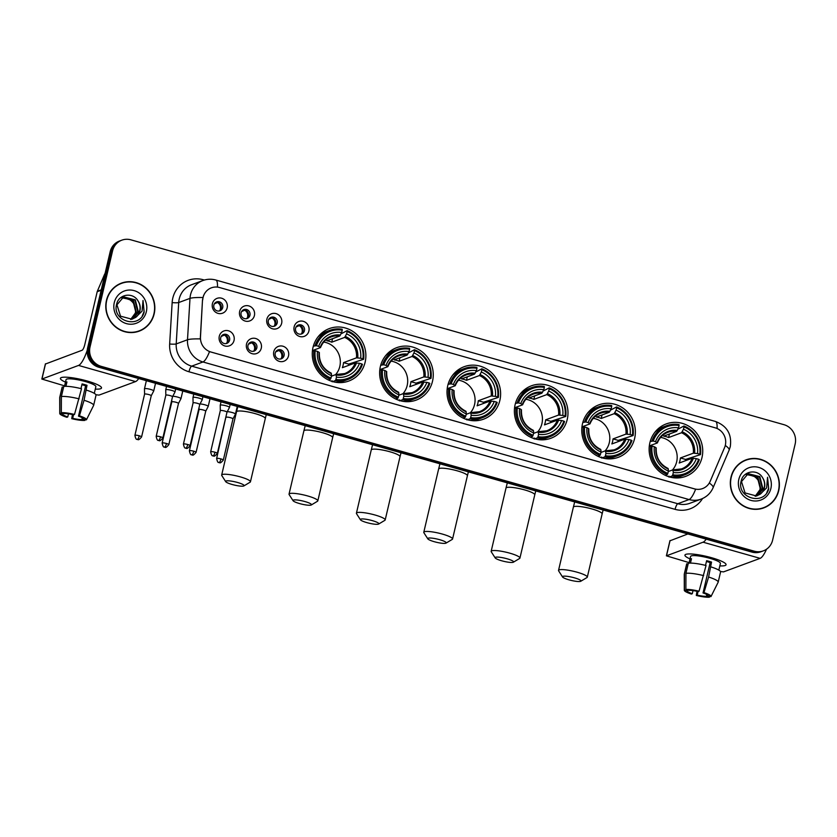 <?xml version="1.0" encoding="UTF-8"?>
<svg xmlns="http://www.w3.org/2000/svg" width="837" height="837" viewBox="0 0 837 837"><rect width="100%" height="100%" fill="white"/><g stroke="black" fill="none" stroke-linecap="round" stroke-linejoin="round"><path stroke-width="1.26" d="M582.5 423.71A27.977 26.648 69.7 0 0 590.912 451.436A27.977 26.648 69.7 0 0 618.271 457.326A27.977 26.648 69.7 0 0 634.624 438.462A27.977 26.648 69.7 0 0 626.212 410.737A27.977 26.648 69.7 0 0 598.853 404.857A27.977 26.648 69.7 0 0 582.5 423.71M380.375 366.501A27.977 26.648 69.7 0 0 388.797 394.237A27.977 26.648 69.7 0 0 416.156 400.117A27.977 26.648 69.7 0 0 432.509 381.264A27.977 26.648 69.7 0 0 424.097 353.528A27.977 26.648 69.7 0 0 396.738 347.648A27.977 26.648 69.7 0 0 380.375 366.501M447.753 385.575A27.977 26.648 69.7 0 0 456.165 413.3A27.977 26.648 69.7 0 0 483.524 419.191A27.977 26.648 69.7 0 0 499.877 400.327A27.977 26.648 69.7 0 0 491.465 372.601A27.977 26.648 69.7 0 0 464.106 366.721A27.977 26.648 69.7 0 0 447.753 385.575M515.121 404.648A27.977 26.648 69.7 0 0 523.533 432.373A27.977 26.648 69.7 0 0 550.892 438.253A27.977 26.648 69.7 0 0 567.245 419.4A27.977 26.648 69.7 0 0 558.834 391.674A27.977 26.648 69.7 0 0 531.474 385.784A27.977 26.648 69.7 0 0 515.121 404.648M649.868 442.783A27.977 26.648 69.7 0 0 658.28 470.509A27.977 26.648 69.7 0 0 685.639 476.389A27.977 26.648 69.7 0 0 701.992 457.536A27.977 26.648 69.7 0 0 693.58 429.81A27.977 26.648 69.7 0 0 666.221 423.92A27.977 26.648 69.7 0 0 649.868 442.783M313.007 347.439A27.977 26.648 69.7 0 0 321.418 375.164A27.977 26.648 69.7 0 0 348.778 381.044A27.977 26.648 69.7 0 0 365.131 362.191A27.977 26.648 69.7 0 0 356.719 334.465A27.977 26.648 69.7 0 0 329.359 328.575A27.977 26.648 69.7 0 0 313.007 347.439M261.28 348.182A7.92 7.543 -110.3 0 1 252.125 353.685A7.92 7.543 -110.3 0 1 246.528 343.997A7.92 7.543 -110.3 0 1 255.693 338.504A7.92 7.543 -110.3 0 1 261.28 348.182M247.972 345.399A4.75 4.53 69.7 0 0 254.05 351.101A4.75 4.53 69.7 0 0 255.4 343.191A4.75 4.53 69.7 0 0 247.972 345.399M288.524 355.892A7.92 7.543 -110.3 0 1 279.37 361.396A7.92 7.543 -110.3 0 1 273.772 351.718A7.92 7.543 -110.3 0 1 282.927 346.215A7.92 7.543 -110.3 0 1 288.524 355.892M275.216 353.109A4.75 4.53 69.7 0 0 281.295 358.811A4.75 4.53 69.7 0 0 282.644 350.902A4.75 4.53 69.7 0 0 275.216 353.109M234.036 340.471A7.92 7.543 -110.3 0 1 224.881 345.974A7.92 7.543 -110.3 0 1 219.284 336.286A7.92 7.543 -110.3 0 1 228.449 330.782A7.92 7.543 -110.3 0 1 234.036 340.471M220.738 337.688A4.75 4.53 69.7 0 0 226.806 343.39A4.75 4.53 69.7 0 0 228.156 335.48A4.75 4.53 69.7 0 0 220.738 337.688M254.406 315.58A7.92 7.543 -110.3 0 1 245.251 321.084A7.92 7.543 -110.3 0 1 239.654 311.406A7.92 7.543 -110.3 0 1 248.809 305.903A7.92 7.543 -110.3 0 1 254.406 315.58M241.098 312.797A4.75 4.53 69.7 0 0 247.166 318.499A4.75 4.53 69.7 0 0 248.516 310.59A4.75 4.53 69.7 0 0 241.098 312.797M281.65 323.291A7.92 7.543 -110.3 0 1 272.496 328.795A7.92 7.543 -110.3 0 1 266.898 319.117A7.92 7.543 -110.3 0 1 276.053 313.613A7.92 7.543 -110.3 0 1 281.65 323.291M268.342 320.508A4.75 4.53 69.7 0 0 274.41 326.21A4.75 4.53 69.7 0 0 275.76 318.301A4.75 4.53 69.7 0 0 268.342 320.508M308.895 331.002A7.92 7.543 -110.3 0 1 299.73 336.505A7.92 7.543 -110.3 0 1 294.143 326.828A7.92 7.543 -110.3 0 1 303.297 321.324A7.92 7.543 -110.3 0 1 308.895 331.002M295.587 328.219A4.75 4.53 69.7 0 0 301.655 333.921A4.75 4.53 69.7 0 0 303.004 326.012A4.75 4.53 69.7 0 0 295.587 328.219M227.162 307.87A7.92 7.543 -110.3 0 1 218.007 313.373A7.92 7.543 -110.3 0 1 212.41 303.695A7.92 7.543 -110.3 0 1 221.564 298.192A7.92 7.543 -110.3 0 1 227.162 307.87M213.853 305.087A4.75 4.53 69.7 0 0 219.932 310.789A4.75 4.53 69.7 0 0 221.271 302.879A4.75 4.53 69.7 0 0 213.853 305.087M250.022 342.542A4.75 4.53 -110.3 0 1 253.276 351.31M277.267 350.253A4.75 4.53 -110.3 0 1 280.521 359.021M222.788 334.831A4.75 4.53 -110.3 0 1 226.032 343.599M243.148 309.941A4.75 4.53 -110.3 0 1 246.392 318.709M270.393 317.652A4.75 4.53 -110.3 0 1 273.636 326.42M297.637 325.363A4.75 4.53 -110.3 0 1 300.881 334.13M215.904 302.23A4.75 4.53 -110.3 0 1 219.148 310.998M202.721 299.866A14.25 13.58 -110.3 0 1 203.077 297.428A14.25 13.58 -110.3 0 1 211.405 287.823A14.25 13.58 -110.3 0 1 219.556 287.53L715.258 427.833A14.25 13.58 -110.3 0 1 724.57 447.565L710.194 481.275A14.25 13.58 -110.3 0 1 702.62 488.567A14.25 13.58 -110.3 0 1 694.469 488.86L210.903 352A14.25 13.58 -110.3 0 1 200.482 337.008L202.502 299.939L203.569 295.492M106.466 300.378A25.602 24.388 69.7 0 0 114.167 325.75A25.602 24.388 69.7 0 0 139.204 331.138A25.602 24.388 69.7 0 0 154.165 313.885A25.602 24.388 69.7 0 0 146.465 288.503A25.602 24.388 69.7 0 0 121.428 283.126A25.602 24.388 69.7 0 0 106.466 300.378M138.597 331.347A25.602 24.388 69.7 0 0 142.834 329.119M731.004 477.153A25.602 24.388 69.7 0 0 738.705 502.524A25.602 24.388 69.7 0 0 763.742 507.902A25.602 24.388 69.7 0 0 778.713 490.649A25.602 24.388 69.7 0 0 771.013 465.278A25.602 24.388 69.7 0 0 745.976 459.89A25.602 24.388 69.7 0 0 731.004 477.153M763.135 508.122A25.602 24.388 69.7 0 0 767.383 505.883M121.836 240.167L119.429 241.056A15.83 15.087 69.7 0 0 110.17 251.738L87.623 347.889A15.83 15.087 69.7 0 0 98.808 367.244L751.877 552.085L753.08 551.635A15.83 15.087 69.7 0 0 762.141 551.311A15.83 15.087 69.7 0 1 753.08 551.635L100.011 366.794L753.08 551.635L754.283 551.196A15.83 15.087 69.7 0 0 763.344 550.861A15.83 15.087 69.7 0 0 772.593 540.189L795.15 444.039A15.83 15.087 69.7 0 0 783.955 424.683L130.896 239.832A15.83 15.087 69.7 0 0 121.836 240.167A15.83 15.087 69.7 0 0 112.576 250.838L90.03 346.989A15.83 15.087 69.7 0 0 101.214 366.355L754.283 551.196M87.623 347.889L88.827 347.439A15.83 15.087 69.7 0 0 100.011 366.794A15.83 15.087 69.7 0 1 88.827 347.439L111.373 251.288L88.827 347.439L90.03 346.989M120.633 240.617A15.83 15.087 69.7 0 0 111.373 251.288A15.83 15.087 69.7 0 1 120.633 240.617M709.295 483.022A18.477 3.955 23.1 0 1 713.114 487.689C710.697 493.129 706.7 496.937 701.134 499.114A21.113 20.109 -110.3 0 1 689.06 499.553A18.477 4.614 105.8 0 0 695.62 489.216L209.512 351.624A18.477 4.614 -74.2 0 1 202.952 361.971A21.113 20.109 -110.3 0 1 187.498 339.759A18.477 2.354 3.4 0 1 200.284 338.912L202.502 299.939M750.046 459.063A25.602 24.388 69.7 0 0 745.38 460.12M125.508 282.289A25.602 24.388 69.7 0 0 120.831 283.356M751.877 552.085A15.83 15.087 69.7 0 0 760.938 551.75L763.344 550.861M121.522 283.366A25.33 24.137 69.7 0 0 106.707 300.452A25.33 24.137 69.7 0 0 114.334 325.562A25.33 24.137 69.7 0 0 139.109 330.887A25.33 24.137 69.7 0 0 153.924 313.812A25.33 24.137 69.7 0 0 146.297 288.702A25.33 24.137 69.7 0 0 121.522 283.366L120.319 283.816A25.33 24.137 69.7 0 0 116.594 285.595M122.694 297.281L133.407 300.577L136.316 312.17L130.896 319.441M122.474 297.397L132.926 300.745L135.845 312.347L130.645 319.483M135.604 317.443A11.927 11.362 69.7 0 0 139.925 310.83A11.927 11.362 69.7 0 0 138.115 301.111C133.177 291.768 118.77 294.049 116.699 303.977C111.53 321.199 139.434 329.464 144.11 312.253L143.022 300.493L142.091 311.113L135.604 317.443L131.943 319.2L120.507 316.177L116.96 304.814L123.635 296.884L135.312 299.866L138.231 311.458L131.901 319.211M123.395 296.978L134.841 300.044L137.749 311.636L131.65 319.274M138.115 301.111C139.988 304.229 140.501 307.503 139.664 310.935L132.633 318.991M114.282 302.596A17.211 16.395 69.7 0 0 126.45 323.626A17.211 16.395 69.7 0 0 146.349 311.667A17.211 16.395 69.7 0 0 134.182 290.638A17.211 16.395 69.7 0 0 114.282 302.596M121.794 297.784L128.929 299.207A11.927 11.362 69.7 0 0 121.7 297.836M128.929 299.207C134.077 302.324 136.232 306.938 135.385 313.059M133.92 332.415A25.33 24.137 69.7 0 0 137.906 331.337L139.109 330.887M143.022 300.493L144.121 311.49L142.28 315.863M65.474 382.122A21.113 3.662 13.2 0 1 61.635 377.487A21.113 3.662 13.2 0 1 86.975 380.94A21.113 3.662 13.2 0 1 100.785 386.663A21.113 3.662 13.2 0 1 95.282 389.111A21.113 3.662 13.2 0 0 101.507 387.981A21.113 3.662 13.2 0 0 86.975 380.94A21.113 3.662 13.2 0 0 60.4 378.345A21.113 3.662 13.2 0 0 65.474 382.122M87.257 350.201A21.113 5.273 105.8 0 1 78.532 365.434L41.85 379.056L64.606 385.867M138.712 378.533A21.113 5.273 105.8 0 1 135.573 381.578L99.007 395.116L95.91 394.729M45.47 364.011L82.089 350.253A5.273 1.318 -74.2 0 0 84.778 344.635L97.197 291.715A2.637 2.511 -110.3 0 1 97.333 291.286L104.615 274.222A2.637 2.511 -110.3 0 1 105.064 273.532M68.477 413.834L67.755 416.952A10.557 1.831 13.2 0 1 62.848 414.158A10.557 1.831 13.2 0 1 62.848 414.148L63.068 413.227M61.394 396.56L61.331 412.735L64.355 413.593A10.557 1.831 13.2 0 1 73.583 414.786L74.503 414.451L81.503 388.745A17.42 3.024 13.2 0 0 63.769 386.443L61.394 396.56A17.42 3.024 13.2 0 1 79.138 398.872M80.98 388.619L82.089 383.911A15.307 2.657 13.2 0 1 84.61 384.581A15.307 2.657 13.2 0 1 87.006 385.302L84.056 400.264L79.421 415.843L78.5 416.177L85.615 385.815A10.557 1.831 -166.8 0 0 83.25 385.083A10.557 1.831 -166.8 0 0 81.9 384.717M64.48 386.359L66.06 379.674A15.307 2.657 13.2 0 1 85.322 381.546A15.307 2.657 13.2 0 1 95.857 386.663L94.288 393.348M86.431 390.136A17.42 3.024 13.2 0 1 96.014 395.242L93.639 405.359A17.42 3.024 13.2 0 1 93.598 405.474L86.452 419.787A13.727 2.385 13.2 0 1 86.42 419.839L83.397 418.981A10.557 1.831 13.2 0 1 83.397 418.981L83.397 418.971A10.557 1.831 13.2 0 0 78.5 416.177M84.056 400.264A17.42 3.024 13.2 0 1 93.639 405.359M61.331 412.735A13.727 2.385 13.2 0 1 74.503 414.451M79.421 415.843A13.727 2.385 13.2 0 1 86.452 419.787M82.298 417.799L81.89 419.536L84.914 420.394L85.343 419.536M84.914 420.394A13.727 2.385 13.2 0 1 71.741 418.678L72.673 418.343L73.51 414.775M72.442 414.535L71.741 418.678M81.89 419.536A10.557 1.831 13.2 0 1 72.673 418.343M65.924 386.317L66.95 381.944A15.307 2.657 13.2 0 0 65.443 382.499L64.543 386.359M67.755 416.952L66.824 417.286A13.727 2.385 13.2 0 1 59.751 413.53L59.709 397.533A17.42 3.024 13.2 0 1 59.73 397.408L62.105 387.28A17.42 3.024 13.2 0 1 62.262 386.997L59.887 397.125L59.825 413.29L62.848 414.148M63.549 387.364L62.262 386.997M65.443 382.499L66.73 382.865M85.615 385.815L87.006 385.302M746.07 460.141A25.33 24.137 69.7 0 0 731.256 477.216A25.33 24.137 69.7 0 0 738.872 502.336A25.33 24.137 69.7 0 0 763.658 507.661A25.33 24.137 69.7 0 0 778.462 490.576A25.33 24.137 69.7 0 0 770.846 465.466A25.33 24.137 69.7 0 0 746.07 460.141L744.867 460.591A25.33 24.137 69.7 0 0 741.132 462.359M747.242 474.056L757.945 477.341L760.864 488.934L755.445 496.205M747.012 474.171L757.464 477.519L760.383 489.111L755.183 496.247M760.153 494.217A11.927 11.362 69.7 0 0 764.474 487.605A11.927 11.362 69.7 0 0 762.664 477.875C757.715 468.532 743.319 470.823 741.247 480.741C736.068 497.963 763.972 506.228 768.659 489.028L767.56 477.268L766.629 487.887L760.153 494.217L756.481 495.975L745.056 492.941L741.498 481.589L748.184 473.658L759.86 476.64L762.769 488.233L756.439 495.985M747.943 473.742L759.379 476.808L762.298 488.41L756.198 496.048M762.664 477.875C764.526 480.993 765.039 484.267 764.202 487.699L757.171 495.755M738.83 479.36A17.211 16.395 69.7 0 0 750.988 500.4A17.211 16.395 69.7 0 0 770.887 488.442A17.211 16.395 69.7 0 0 758.73 467.402A17.211 16.395 69.7 0 0 738.83 479.36M746.342 474.548L753.467 475.981A11.927 11.362 69.7 0 0 746.248 474.61M753.467 475.981C758.615 479.088 760.77 483.713 759.933 489.823M758.468 509.189A25.33 24.137 69.7 0 0 762.444 508.101L763.658 507.661M767.56 477.268L768.659 488.264L766.818 492.637M232.163 484.497A9.5 1.653 -166.8 0 0 243.912 485.91A9.5 1.653 -166.8 0 0 237.582 482.489A9.5 1.653 -166.8 0 0 225.697 481.641A9.5 1.653 -166.8 0 0 232.163 484.497M225.697 481.641L221.795 475.552A14.784 2.563 13.2 0 1 221.669 475.06A14.784 2.563 13.2 0 1 240.271 476.87A14.784 2.563 13.2 0 1 250.441 481.809A14.784 2.563 13.2 0 1 250.117 482.196L243.912 485.91M335.585 374.652A19.533 18.602 69.7 0 0 339.812 366.428A19.533 18.602 69.7 0 0 323.773 342.061M335.909 379.464L335.375 380.594A26.177 24.943 69.7 0 0 347.857 379.475A26.177 24.943 69.7 0 0 362.442 364.325L361.751 363.938A25.12 23.938 69.7 0 1 335.909 379.464L336.464 377.121A22.693 21.626 69.7 0 0 359.481 363.289L355.296 362.892L342.364 367.684A19.533 18.602 69.7 0 0 343.118 365.204A19.533 18.602 69.7 0 0 343.547 362.62L356.478 357.838L360.663 358.226A22.693 21.626 69.7 0 0 346.602 333.9L347.146 331.557A25.12 23.938 69.7 0 1 362.944 358.874L363.635 359.261A26.177 24.943 69.7 0 0 347.083 330.646L347.146 331.557M331.431 376.19L335.961 374.516L336.464 377.121M341.036 333.869L347.083 330.646M363.635 359.261L348.747 364.095A25.068 23.886 -110.3 0 1 348.548 365.392M332.153 381.787L332.163 380.804L331.243 381.149M334.643 382.09A26.177 24.943 69.7 0 0 344.635 380.668L347.857 379.475M335.375 380.594L332.655 381.599M328.386 379.967L330.458 379.203L330.992 378.073A25.12 23.938 69.7 0 1 315.204 350.755L313.906 350.588A26.177 24.943 69.7 0 0 330.458 379.203M313.906 350.588L312.389 351.142M362.944 358.874L360.663 358.226M359.481 363.289L361.751 363.938M315.204 350.755L317.474 351.404A22.693 21.626 69.7 0 0 331.546 375.729L330.992 378.073M346.602 333.9L344.666 337.405L331.734 342.197L332.561 338.671M331.546 375.729L331.4 373.668A20.297 19.345 69.7 0 1 319.043 352.293L317.474 351.404M335.961 374.516L336.317 375.06A20.297 19.345 69.7 0 0 356.552 362.902M331.4 373.668L331.044 373.124L331.4 373.668M313.331 346.183L316.386 345.691A25.12 23.938 69.7 0 1 342.228 330.165L342.166 329.255A26.177 24.943 69.7 0 0 329.684 330.374L326.461 331.567A26.177 24.943 69.7 0 0 317.955 336.997M329.684 330.374A26.177 24.943 69.7 0 0 315.099 345.524M342.228 330.165L341.684 332.509A22.693 21.626 69.7 0 0 318.667 346.34L316.386 345.691M331.734 342.197A19.533 18.602 -110.3 0 0 326.817 340.805L339.749 336.014L341.684 332.509M318.667 346.34L320.425 347.627L312.452 350.577M340.46 335.072A20.297 19.345 69.7 0 0 320.226 347.229L320.425 347.627M348.747 364.095L343.547 362.62M299.531 503.56A9.5 1.653 -166.8 0 0 311.28 504.983A9.5 1.653 -166.8 0 0 304.95 501.562A9.5 1.653 -166.8 0 0 293.076 500.714A9.5 1.653 -166.8 0 0 299.531 503.56M293.076 500.714L289.163 494.615A14.784 2.563 13.2 0 1 289.037 494.123A14.784 2.563 13.2 0 1 307.639 495.943A14.784 2.563 13.2 0 1 317.819 500.871A14.784 2.563 13.2 0 1 317.485 501.258L311.28 504.983M402.953 393.725A19.533 18.602 69.7 0 0 407.18 385.491A19.533 18.602 69.7 0 0 391.141 361.134M403.288 398.538L402.743 399.667A26.177 24.943 69.7 0 0 415.225 398.548A26.177 24.943 69.7 0 0 429.82 383.388L429.13 383.001A25.12 23.938 69.7 0 1 403.288 398.538L403.832 396.194A22.693 21.626 69.7 0 0 426.849 382.363L422.664 381.965L409.732 386.746A19.533 18.602 69.7 0 0 410.496 384.267A19.533 18.602 69.7 0 0 410.915 381.693L423.846 376.901L428.042 377.299A22.693 21.626 69.7 0 0 413.97 352.963L414.524 350.619A25.12 23.938 69.7 0 1 430.312 377.937L431.003 378.334A26.177 24.943 69.7 0 0 414.461 349.72L414.524 350.619M398.81 395.252L403.34 393.578L403.832 396.194M408.404 352.932L414.461 349.72M431.003 378.334L416.115 383.158A25.068 23.886 -110.3 0 1 415.916 384.465M399.521 400.85L399.531 399.877L398.611 400.212M402.011 401.164A26.177 24.943 69.7 0 0 412.003 399.741L415.225 398.548M402.743 399.667L400.023 400.672M395.765 399.04L397.826 398.276L398.37 397.146A25.12 23.938 69.7 0 1 382.572 369.828L381.285 369.651A26.177 24.943 69.7 0 0 397.826 398.276M381.285 369.651L379.768 370.216M430.312 377.937L428.042 377.299M426.849 382.363L429.13 383.001M382.572 369.828L384.842 370.467A22.693 21.626 69.7 0 0 398.914 394.802L398.37 397.146M413.97 352.963L412.034 356.478L399.103 361.26L399.929 357.744M398.914 394.802L398.778 392.741A20.297 19.345 69.7 0 1 386.412 371.356L384.842 370.467M403.34 393.578L403.696 394.133A20.297 19.345 69.7 0 0 423.92 381.975M398.778 392.741L398.422 392.187L398.778 392.741M380.709 365.246L383.754 364.765A25.12 23.938 69.7 0 1 409.607 349.228L409.544 348.328A26.177 24.943 69.7 0 0 397.052 349.447L393.84 350.63A26.177 24.943 69.7 0 0 385.323 356.06M397.052 349.447A26.177 24.943 69.7 0 0 382.467 364.597M409.607 349.228L409.052 351.571A22.693 21.626 69.7 0 0 386.035 365.403L383.754 364.765M399.103 361.26A19.533 18.602 -110.3 0 0 394.185 359.868L407.117 355.087L409.052 351.571M386.035 365.403L387.793 366.7L379.831 369.651M407.828 354.135A20.297 19.345 69.7 0 0 387.594 366.292L387.793 366.7M416.115 383.158L410.915 381.693M366.909 522.633A9.5 1.653 -166.8 0 0 378.648 524.046A9.5 1.653 -166.8 0 0 372.319 520.624A9.5 1.653 -166.8 0 0 360.444 519.777A9.5 1.653 -166.8 0 0 366.909 522.633M360.444 519.777L356.531 513.688A14.784 2.563 13.2 0 1 356.416 513.196A14.784 2.563 13.2 0 1 375.018 515.006A14.784 2.563 13.2 0 1 385.187 519.944A14.784 2.563 13.2 0 1 384.863 520.332L378.648 524.046M470.321 412.787A19.533 18.602 69.7 0 0 474.558 404.564A19.533 18.602 69.7 0 0 458.509 380.207M470.656 417.6L470.112 418.73A26.177 24.943 69.7 0 0 482.604 417.611A26.177 24.943 69.7 0 0 497.188 402.461L496.498 402.074A25.12 23.938 69.7 0 1 470.656 417.6L471.2 415.257A22.693 21.626 69.7 0 0 494.228 401.425L490.032 401.038L477.1 405.819A19.533 18.602 69.7 0 0 477.864 403.34A19.533 18.602 69.7 0 0 478.293 400.756L491.225 395.974L495.41 396.361A22.693 21.626 69.7 0 0 481.338 372.036L481.892 369.692A25.12 23.938 69.7 0 1 497.691 397.01L498.371 397.397A26.177 24.943 69.7 0 0 481.83 368.782L481.892 369.692M466.178 414.325L470.708 412.651L471.2 415.257M475.772 372.005L481.83 368.782M498.371 397.397L483.493 402.231A25.068 23.886 -110.3 0 1 483.294 403.528M466.9 419.923L466.9 418.939L465.979 419.285M469.39 420.226A26.177 24.943 69.7 0 0 479.381 418.803L482.604 417.611M470.112 418.73L467.402 419.735M463.133 418.102L465.194 417.339L465.738 416.209A25.12 23.938 69.7 0 1 449.94 388.891L448.653 388.724A26.177 24.943 69.7 0 0 465.194 417.339M448.653 388.724L447.136 389.289M497.691 397.01L495.41 396.361M494.228 401.425L496.498 402.074M449.94 388.891L452.221 389.54A22.693 21.626 69.7 0 0 466.282 413.865L465.738 416.209M481.338 372.036L479.413 375.541L466.481 380.333L467.308 376.817M466.282 413.865L466.146 411.804A20.297 19.345 69.7 0 1 453.78 390.429L452.221 389.54M470.708 412.651L471.064 413.196A20.297 19.345 69.7 0 0 491.298 401.038M466.146 411.804L465.79 411.26L466.146 411.804M448.077 384.319L451.133 383.838A25.12 23.938 69.7 0 1 476.975 368.301L476.912 367.391A26.177 24.943 69.7 0 0 464.43 368.51L461.208 369.703A26.177 24.943 69.7 0 0 452.691 375.133M464.43 368.51A26.177 24.943 69.7 0 0 449.835 383.66M476.975 368.301L476.42 370.645A22.693 21.626 69.7 0 0 453.403 384.476L451.133 383.838M466.481 380.333A19.533 18.602 -110.3 0 0 461.564 378.941L474.495 374.149L476.42 370.645M453.403 384.476L455.161 385.763L447.199 388.713M475.196 373.208A20.297 19.345 69.7 0 0 454.972 385.365L455.161 385.763M483.493 402.231L478.293 400.756M434.277 541.706A9.5 1.653 -166.8 0 0 446.027 543.119A9.5 1.653 -166.8 0 0 439.697 539.698A9.5 1.653 -166.8 0 0 427.812 538.85A9.5 1.653 -166.8 0 0 434.277 541.706M427.812 538.85L423.909 532.761A14.784 2.563 13.2 0 1 423.784 532.269A14.784 2.563 13.2 0 1 442.386 534.079A14.784 2.563 13.2 0 1 452.566 539.018A14.784 2.563 13.2 0 1 452.231 539.405L446.027 543.119M537.699 431.861A19.533 18.602 69.7 0 0 541.926 423.627A19.533 18.602 69.7 0 0 525.887 399.27M538.024 436.673L537.49 437.803A26.177 24.943 69.7 0 0 549.972 436.684A26.177 24.943 69.7 0 0 564.556 421.534L563.876 421.137A25.12 23.938 69.7 0 1 538.024 436.673L538.578 434.33A22.693 21.626 69.7 0 0 561.596 420.498L557.411 420.101L544.479 424.893A19.533 18.602 69.7 0 0 545.232 422.403A19.533 18.602 69.7 0 0 545.661 419.829L558.593 415.047L562.778 415.434A22.693 21.626 69.7 0 0 548.716 391.099L549.26 388.766A25.12 23.938 69.7 0 1 565.059 416.083L565.749 416.47A26.177 24.943 69.7 0 0 549.198 387.855L549.26 388.766M533.556 433.399L538.076 431.714L538.578 434.33M543.15 391.067L549.198 387.855M565.749 416.47L550.861 421.304A25.068 23.886 -110.3 0 1 550.662 422.601M534.268 438.996L534.278 438.013L533.357 438.358M536.758 439.299A26.177 24.943 69.7 0 0 546.749 437.877L549.972 436.684M537.49 437.803L534.77 438.808M530.501 437.176L532.573 436.412L533.106 435.282A25.12 23.938 69.7 0 1 517.318 407.964L516.021 407.797A26.177 24.943 69.7 0 0 532.573 436.412M516.021 407.797L514.514 408.351M565.059 416.083L562.778 415.434M561.596 420.498L563.876 421.137M517.318 407.964L519.589 408.602A22.693 21.626 69.7 0 0 533.661 432.938L533.106 435.282M548.716 391.099L546.781 394.614L533.849 399.395L534.676 395.88M533.661 432.938L533.514 430.877A20.297 19.345 69.7 0 1 521.158 409.492L519.589 408.602M538.076 431.714L538.432 432.269A20.297 19.345 69.7 0 0 558.666 420.111M533.514 430.877L533.159 430.323L533.514 430.877M515.446 403.382L518.501 402.9A25.12 23.938 69.7 0 1 544.343 387.374L544.28 386.464A26.177 24.943 69.7 0 0 531.798 387.583L528.576 388.776A26.177 24.943 69.7 0 0 520.07 394.196M531.798 387.583A26.177 24.943 69.7 0 0 517.214 402.733M544.343 387.374L543.799 389.707A22.693 21.626 69.7 0 0 520.781 403.549L518.501 402.9M533.849 399.395A19.533 18.602 -110.3 0 0 528.932 398.004L541.863 393.223L543.799 389.707M520.781 403.549L522.539 404.836L514.567 407.786M542.575 392.281A20.297 19.345 69.7 0 0 522.34 404.438L522.539 404.836M550.861 421.304L545.661 419.829M501.645 560.769A9.5 1.653 -166.8 0 0 513.395 562.192A9.5 1.653 -166.8 0 0 507.065 558.771A9.5 1.653 -166.8 0 0 495.19 557.913A9.5 1.653 -166.8 0 0 501.645 560.769M495.19 557.913L491.277 551.824A14.784 2.563 13.2 0 1 491.162 551.332A14.784 2.563 13.2 0 1 509.754 553.152A14.784 2.563 13.2 0 1 519.934 558.08A14.784 2.563 13.2 0 1 519.61 558.467L513.395 562.192M605.067 450.934A19.533 18.602 69.7 0 0 609.294 442.7A19.533 18.602 69.7 0 0 593.255 418.343M605.402 455.736L604.858 456.866A26.177 24.943 69.7 0 0 617.34 455.757A26.177 24.943 69.7 0 0 631.935 440.597L631.244 440.21A25.12 23.938 69.7 0 1 605.402 455.736L605.946 453.403A22.693 21.626 69.7 0 0 628.964 439.561L624.779 439.174L611.847 443.955A19.533 18.602 69.7 0 0 612.611 441.476A19.533 18.602 69.7 0 0 613.029 438.902L625.961 434.11L630.156 434.508A22.693 21.626 69.7 0 0 616.084 410.172L616.639 407.828A25.12 23.938 69.7 0 1 632.427 435.146L633.117 435.543A26.177 24.943 69.7 0 0 616.576 406.928L616.639 407.828M600.924 452.461L605.454 450.787L605.946 453.403M610.518 410.14L616.576 406.928M633.117 435.543L618.24 440.367A25.068 23.886 -110.3 0 1 618.03 441.664M601.636 458.059L601.646 457.086L600.725 457.42M604.126 458.362A26.177 24.943 69.7 0 0 614.128 456.939L617.34 455.757M604.858 456.866L602.138 457.87M597.88 456.238L599.941 455.474L600.485 454.345A25.12 23.938 69.7 0 1 584.686 427.027L583.399 426.86A26.177 24.943 69.7 0 0 599.941 455.474M583.399 426.86L581.882 427.425M632.427 435.146L630.156 434.508M628.964 439.561L631.244 440.21M584.686 427.027L586.967 427.676A22.693 21.626 69.7 0 0 601.029 452.011L600.485 454.345M616.084 410.172L614.159 413.687L601.228 418.469L602.044 414.953M601.029 452.011L600.893 449.95A20.297 19.345 69.7 0 1 588.526 428.565L586.967 427.676M605.454 450.787L605.81 451.342A20.297 19.345 69.7 0 0 626.034 439.184M600.893 449.95L600.537 449.396L600.893 449.95M582.824 422.455L585.869 421.974A25.12 23.938 69.7 0 1 611.721 406.437L611.659 405.537A26.177 24.943 69.7 0 0 599.166 406.646L595.954 407.839A26.177 24.943 69.7 0 0 587.438 413.269M599.166 406.646A26.177 24.943 69.7 0 0 584.582 421.806M611.721 406.437L611.167 408.78A22.693 21.626 69.7 0 0 588.149 422.612L585.869 421.974M601.228 418.469A19.533 18.602 -110.3 0 0 596.31 417.077L609.242 412.285L611.167 408.78M588.149 422.612L589.907 423.909L581.945 426.849M609.943 411.344A20.297 19.345 69.7 0 0 589.719 423.501L589.907 423.909M618.24 440.367L613.029 438.902M569.024 579.842A9.5 1.653 -166.8 0 0 580.773 581.255A9.5 1.653 -166.8 0 0 574.444 577.833A9.5 1.653 -166.8 0 0 562.558 576.986A9.5 1.653 -166.8 0 0 569.024 579.842M562.558 576.986L558.656 570.897A14.784 2.563 13.2 0 1 558.53 570.405A14.784 2.563 13.2 0 1 577.132 572.215A14.784 2.563 13.2 0 1 587.302 577.153A14.784 2.563 13.2 0 1 586.978 577.54L580.773 581.255M672.446 469.996A19.533 18.602 69.7 0 0 676.673 461.773A19.533 18.602 69.7 0 0 660.634 437.406M672.77 474.809L672.226 475.939A26.177 24.943 69.7 0 0 684.718 474.82A26.177 24.943 69.7 0 0 699.303 459.67L698.613 459.272A25.12 23.938 69.7 0 1 672.77 474.809L673.325 472.466A22.693 21.626 69.7 0 0 696.342 458.634L692.147 458.237L679.215 463.028A19.533 18.602 69.7 0 0 679.979 460.549A19.533 18.602 69.7 0 0 680.408 457.965L693.339 453.183L697.524 453.57A22.693 21.626 69.7 0 0 683.463 429.245L684.007 426.901A25.12 23.938 69.7 0 1 699.805 454.219L700.496 454.606A26.177 24.943 69.7 0 0 683.944 425.991L684.007 426.901M668.292 471.534L672.822 469.86L673.325 472.466M677.897 429.214L683.944 425.991M700.496 454.606L685.608 459.44A25.068 23.886 -110.3 0 1 685.409 460.737M669.014 477.132L669.025 476.148L668.093 476.494M671.504 477.435A26.177 24.943 69.7 0 0 681.496 476.012L684.718 474.82M672.226 475.939L669.516 476.944M665.248 475.311L667.309 474.548L667.853 473.418A25.12 23.938 69.7 0 1 652.054 446.1L650.767 445.933A26.177 24.943 69.7 0 0 667.309 474.548M650.767 445.933L649.25 446.487M699.805 454.219L697.524 453.57M696.342 458.634L698.613 459.272M652.054 446.1L654.335 446.749A22.693 21.626 69.7 0 0 668.407 471.074L667.853 473.418M683.463 429.245L681.527 432.75L668.596 437.542L669.422 434.016M668.407 471.074L668.261 469.013A20.297 19.345 69.7 0 1 655.905 447.628L654.335 446.749M672.822 469.86L673.178 470.404A20.297 19.345 69.7 0 0 693.413 458.247M668.261 469.013L667.905 468.469L668.261 469.013M650.192 441.528L653.247 441.036A25.12 23.938 69.7 0 1 679.089 425.51L679.027 424.6A26.177 24.943 69.7 0 0 666.545 425.719L663.322 426.912A26.177 24.943 69.7 0 0 654.816 432.342M666.545 425.719A26.177 24.943 69.7 0 0 651.96 440.869M679.089 425.51L678.545 427.853A22.693 21.626 69.7 0 0 655.517 441.685L653.247 441.036M668.596 437.542A19.533 18.602 -110.3 0 0 663.678 436.15L676.61 431.358L678.545 427.853M655.517 441.685L657.286 442.972L649.313 445.922M677.321 430.417A20.297 19.345 69.7 0 0 657.087 442.574L657.286 442.972M685.608 459.44L680.408 457.965M217.84 302.335L214.324 303.873M219.869 310.454A5.807 5.535 69.7 0 0 217.704 302.628M153.705 391.005A4.75 0.827 -166.8 0 0 153.726 390.973A4.75 0.827 -166.8 0 0 150.451 389.393A4.75 0.827 -166.8 0 0 144.675 388.64A4.75 0.827 -166.8 0 0 144.477 388.807A4.75 0.827 -166.8 0 0 144.466 388.839L144.571 394.185A3.432 0.596 -166.8 0 0 144.571 394.196A3.432 0.596 -166.8 0 1 144.717 394.049A3.432 0.596 -166.8 0 1 148.892 394.593A3.432 0.596 -166.8 0 1 151.246 395.734A3.432 0.596 -166.8 0 0 151.246 395.734L153.705 391.005M245.074 310.046L241.569 311.584M247.114 318.165A5.807 5.535 69.7 0 0 244.948 310.339M178.48 403.465A3.432 0.596 -166.8 0 0 178.49 403.444L180.949 398.715A4.75 0.827 -166.8 0 0 180.97 398.684A4.75 0.827 -166.8 0 0 177.695 397.104A4.75 0.827 -166.8 0 0 172.788 396.257M166.469 443.495A3.432 0.596 -166.8 0 0 162.148 443.076C163.466 449.166 164.607 446.278 164.554 447.157A3.432 0.858 105.8 0 0 164.722 447.146A3.432 0.858 -74.2 0 0 166.469 443.495A3.432 0.596 -166.8 0 1 168.833 444.635L178.49 403.444A3.432 0.596 -166.8 0 0 176.136 402.304A3.432 0.596 -166.8 0 0 171.962 401.76A3.432 0.596 -166.8 0 0 171.815 401.875A3.432 0.596 -166.8 0 0 171.815 401.906L171.773 399.929M272.318 317.757L268.803 319.295M274.358 325.875A5.807 5.535 69.7 0 0 272.182 318.05M210.014 398.715L208.214 406.395A4.75 0.827 -166.8 0 0 208.214 406.395A4.75 0.827 -166.8 0 0 204.939 404.815A4.75 0.827 -166.8 0 0 200.033 403.968M193.713 451.206A3.432 0.596 -166.8 0 0 189.392 450.787C190.71 456.876 191.851 453.989 191.799 454.868A3.432 0.858 105.8 0 0 191.966 454.857A3.432 0.858 -74.2 0 0 193.713 451.206A3.432 0.596 -166.8 0 1 196.078 452.346L205.735 411.155A3.432 0.596 -166.8 0 0 205.735 411.155A3.432 0.596 -166.8 0 0 203.381 410.015A3.432 0.596 -166.8 0 0 199.206 409.471A3.432 0.596 -166.8 0 0 199.06 409.586A3.432 0.596 -166.8 0 0 199.06 409.617L199.018 407.64M299.562 325.467L296.047 327.005M301.602 333.597A5.807 5.535 69.7 0 0 299.426 325.76M232.968 418.898A3.432 0.596 -166.8 0 0 232.979 418.866L235.438 414.148A4.75 0.827 -166.8 0 0 235.448 414.106A4.75 0.827 -166.8 0 0 232.184 412.526A4.75 0.827 -166.8 0 0 227.277 411.678M220.958 458.917A3.432 0.596 -166.8 0 0 216.637 458.498C217.955 464.587 219.095 461.7 219.043 462.579A3.432 0.858 105.8 0 0 219.21 462.568A3.432 0.858 -74.2 0 0 220.958 458.917A3.432 0.596 -166.8 0 1 223.322 460.057L232.979 418.866A3.432 0.596 -166.8 0 0 230.614 417.726A3.432 0.596 -166.8 0 0 226.44 417.182A3.432 0.596 -166.8 0 0 226.304 417.297A3.432 0.596 -166.8 0 0 226.293 417.328M224.714 334.936L221.198 336.474M226.743 343.055A5.807 5.535 69.7 0 0 224.578 335.218M174.975 392.04A4.75 0.827 -166.8 0 0 174.985 391.998A4.75 0.827 -166.8 0 0 171.721 390.419A4.75 0.827 -166.8 0 0 165.935 389.665A4.75 0.827 -166.8 0 0 165.736 389.833A4.75 0.827 -166.8 0 0 165.736 389.864L165.831 395.21A3.432 0.596 -166.8 0 1 165.841 395.19A3.432 0.596 -166.8 0 1 165.977 395.074A3.432 0.596 -166.8 0 1 170.152 395.619A3.432 0.596 -166.8 0 1 172.516 396.759A3.432 0.596 -166.8 0 1 172.506 396.79L174.975 392.04M251.958 342.647L248.443 344.185M253.988 350.766A5.807 5.535 69.7 0 0 251.822 342.929M202.219 399.751A4.75 0.827 -166.8 0 0 202.23 399.709A4.75 0.827 -166.8 0 0 198.965 398.13A4.75 0.827 -166.8 0 0 193.18 397.376A4.75 0.827 -166.8 0 0 192.981 397.544A4.75 0.827 -166.8 0 0 192.981 397.575L193.075 402.921A3.432 0.596 -166.8 0 0 193.075 402.932A3.432 0.596 -166.8 0 1 193.221 402.785A3.432 0.596 -166.8 0 1 197.396 403.329A3.432 0.596 -166.8 0 1 199.761 404.47L202.219 399.751M199.75 404.501A3.432 0.596 -166.8 0 0 199.761 404.47L190.104 445.661A3.432 0.596 -166.8 0 0 187.739 444.52A3.432 0.596 -166.8 0 0 183.418 444.102C184.736 450.191 185.877 447.303 185.824 448.182A3.432 0.858 105.8 0 0 185.992 448.172A3.432 0.858 -74.2 0 0 187.739 444.52M279.202 350.358L275.687 351.896M281.232 358.477A5.807 5.535 69.7 0 0 279.066 350.64M226.994 412.212A3.432 0.596 -166.8 0 0 227.005 412.181L229.464 407.462A4.75 0.827 -166.8 0 0 229.474 407.42A4.75 0.827 -166.8 0 0 226.21 405.84A4.75 0.827 -166.8 0 0 220.424 405.087A4.75 0.827 -166.8 0 0 220.225 405.254A4.75 0.827 -166.8 0 0 220.225 405.286L221.031 401.833M214.983 452.231A3.432 0.596 -166.8 0 0 210.662 451.813C211.981 457.902 213.121 455.014 213.069 455.893A3.432 0.858 105.8 0 0 213.236 455.883A3.432 0.858 -74.2 0 0 214.983 452.231A3.432 0.596 -166.8 0 1 217.338 453.372L227.005 412.181A3.432 0.596 -166.8 0 0 224.64 411.04A3.432 0.596 -166.8 0 0 220.466 410.496A3.432 0.596 -166.8 0 0 220.319 410.611A3.432 0.596 -166.8 0 0 220.319 410.643L220.225 405.286M690.023 558.896A21.113 3.662 13.2 0 1 686.183 554.251A21.113 3.662 13.2 0 1 711.523 557.704A21.113 3.662 13.2 0 1 725.334 563.437A21.113 3.662 13.2 0 1 719.83 565.885A21.113 3.662 13.2 0 0 726.056 564.755A21.113 3.662 13.2 0 0 711.523 557.704A21.113 3.662 13.2 0 0 684.948 555.109A21.113 3.662 13.2 0 0 690.023 558.896M706.208 539.154A21.113 5.273 105.8 0 1 703.07 542.198L666.388 555.831L689.144 562.642M766.514 549.218A21.113 5.273 105.8 0 1 760.122 558.352L723.545 571.88L720.458 571.504M670.008 540.786L687.868 533.964M693.026 590.598L692.293 593.715A10.557 1.831 13.2 0 1 687.386 590.922L687.606 589.991M685.942 573.335L685.869 589.499L688.893 590.357A10.557 1.831 13.2 0 1 698.121 591.56L699.052 591.215L706.051 565.519A17.42 3.024 13.2 0 0 688.317 563.217L685.942 573.335A17.42 3.024 13.2 0 1 703.676 575.636M705.528 565.383L706.627 560.685A15.307 2.657 13.2 0 1 709.148 561.355A15.307 2.657 13.2 0 1 711.544 562.077L708.594 577.028L703.969 592.606L703.038 592.952L710.163 562.59A10.557 1.831 -166.8 0 0 707.799 561.857A10.557 1.831 -166.8 0 0 706.438 561.491M689.029 563.134L690.598 556.438A15.307 2.657 13.2 0 1 709.86 558.321A15.307 2.657 13.2 0 1 720.406 563.427L718.837 570.123M710.969 566.911A17.42 3.024 13.2 0 1 720.563 572.006L718.188 582.133A17.42 3.024 13.2 0 1 718.146 582.249L710.99 596.561A13.727 2.385 13.2 0 1 710.969 596.603L707.945 595.756A10.557 1.831 13.2 0 1 707.945 595.756L707.945 595.735A10.557 1.831 13.2 0 0 703.038 592.952M708.594 577.028A17.42 3.024 13.2 0 1 718.188 582.133M685.869 589.499A13.727 2.385 13.2 0 1 699.052 591.215M703.969 592.606A13.727 2.385 13.2 0 1 710.99 596.561M706.846 594.573L706.438 596.31L709.462 597.168L709.891 596.3M709.462 597.168A13.727 2.385 13.2 0 1 696.29 595.452L697.211 595.107L698.048 591.539M696.98 591.299L696.29 595.452M706.438 596.31A10.557 1.831 13.2 0 1 697.211 595.107M690.473 563.081L691.488 558.718A15.307 2.657 13.2 0 0 689.991 559.273L689.081 563.123M692.293 593.715L691.372 594.061A13.727 2.385 13.2 0 1 684.3 590.294L684.258 574.297A17.42 3.024 13.2 0 1 684.268 574.172L686.643 564.054A17.42 3.024 13.2 0 1 686.811 563.772L684.436 573.889L684.363 590.064L687.386 590.922M688.098 564.138L686.811 563.772M689.991 559.273L691.278 559.639M710.163 562.59L711.544 562.077M702.536 498.538A26.386 25.141 -110.3 0 1 675.082 509.346L188.974 371.764A26.386 25.141 -110.3 0 1 169.66 343.997A5.273 0.67 -176.6 0 0 176.209 343.934L187.498 339.759L189.999 298.37A21.113 20.109 -110.3 0 1 190.522 294.77A21.113 20.109 -110.3 0 1 202.868 280.541L191.579 284.716A21.113 20.109 69.7 0 0 179.233 298.945A21.113 20.109 69.7 0 0 178.71 302.544L176.209 343.934A21.113 20.109 69.7 0 0 191.663 366.146L677.771 503.728A21.113 20.109 69.7 0 0 689.845 503.288L701.134 499.114M202.889 297.533A18.477 2.354 3.4 0 0 189.999 298.37L178.71 302.544A5.273 0.67 -176.6 0 1 172.15 302.607A26.386 25.141 -110.3 0 1 203.339 279.767L204.343 280.05M717.068 428.481A18.477 4.614 -74.2 0 0 715.447 421.45L215.82 280.029A18.477 4.614 105.8 0 1 217.432 287.112M675.082 509.346A5.273 1.318 -74.2 0 1 677.771 503.728L689.06 499.553L202.952 361.971L191.663 366.146A5.273 1.318 -74.2 0 0 188.974 371.764M725.281 445.441A18.477 3.955 23.1 0 1 729.132 450.128L713.114 487.689M169.66 343.997L172.15 302.607M112.576 250.838L110.17 251.738M101.214 366.355L98.808 367.244M203.339 279.767A5.273 1.318 -74.2 0 0 203.192 280.416M135.573 381.578L78.532 365.434M101.131 290.261L97.197 291.715M45.522 363.781L41.965 378.973M97.333 291.286L101.235 289.853M266.271 414.639L265.287 418.552A14.784 2.563 -166.8 0 0 255.107 413.614A14.784 2.563 -166.8 0 0 236.505 411.804L221.669 475.06M336.15 374.537A19.533 18.602 69.7 0 0 344.635 373.574A19.533 18.602 69.7 0 0 355.296 362.892M357.734 357.849A20.297 19.345 69.7 0 0 345.378 336.464M356.478 357.838A19.533 18.602 69.7 0 0 344.666 337.405M339.749 336.014A19.533 18.602 69.7 0 0 331.075 336.945A19.533 18.602 69.7 0 0 320.498 347.439M333.649 433.712L332.655 437.615A14.784 2.563 -166.8 0 0 322.475 432.687A14.784 2.563 -166.8 0 0 303.883 430.867L289.037 494.123M403.528 393.61A19.533 18.602 69.7 0 0 412.003 392.647A19.533 18.602 69.7 0 0 422.664 381.965M425.112 376.912A20.297 19.345 69.7 0 0 412.746 355.526M423.846 376.901A19.533 18.602 69.7 0 0 412.034 356.478M407.117 355.087A19.533 18.602 69.7 0 0 398.454 356.018A19.533 18.602 69.7 0 0 387.866 366.501M401.017 452.775L400.023 456.688A14.784 2.563 -166.8 0 0 389.854 451.75A14.784 2.563 -166.8 0 0 371.251 449.94L356.416 513.196M470.896 412.672A19.533 18.602 69.7 0 0 479.381 411.72A19.533 18.602 69.7 0 0 490.032 401.038M492.48 395.985A20.297 19.345 69.7 0 0 480.114 374.599M491.225 395.974A19.533 18.602 69.7 0 0 479.413 375.541M474.495 374.149A19.533 18.602 69.7 0 0 465.822 375.091A19.533 18.602 69.7 0 0 455.244 385.575M468.396 471.848L467.402 475.761A14.784 2.563 -166.8 0 0 457.222 470.823A14.784 2.563 -166.8 0 0 438.619 469.002L423.784 532.269M538.264 431.746A19.533 18.602 69.7 0 0 546.749 430.783A19.533 18.602 69.7 0 0 557.411 420.101M559.848 415.047A20.297 19.345 69.7 0 0 547.492 393.672M558.593 415.047A19.533 18.602 69.7 0 0 546.781 394.614M541.863 393.223A19.533 18.602 69.7 0 0 533.19 394.154A19.533 18.602 69.7 0 0 522.612 404.637M535.764 490.921L534.77 494.824A14.784 2.563 -166.8 0 0 524.6 489.896A14.784 2.563 -166.8 0 0 505.998 488.076L491.162 551.332M605.643 450.808A19.533 18.602 69.7 0 0 614.117 449.856A19.533 18.602 69.7 0 0 624.779 439.174M627.227 434.121A20.297 19.345 69.7 0 0 614.86 412.735M625.961 434.11A19.533 18.602 69.7 0 0 614.159 413.687M609.242 412.285A19.533 18.602 69.7 0 0 600.568 413.227A19.533 18.602 69.7 0 0 589.98 423.71M603.132 509.984L602.138 513.897A14.784 2.563 -166.8 0 0 591.968 508.959A14.784 2.563 -166.8 0 0 573.366 507.149L558.53 570.405M673.011 469.881A19.533 18.602 69.7 0 0 681.496 468.919A19.533 18.602 69.7 0 0 692.147 458.237M694.595 453.194A20.297 19.345 69.7 0 0 682.239 431.808M693.339 453.183A19.533 18.602 69.7 0 0 681.527 432.75M676.61 431.358A19.533 18.602 69.7 0 0 667.936 432.29A19.533 18.602 69.7 0 0 657.359 442.773M139.224 435.784A3.432 0.596 -166.8 0 0 134.903 435.366C136.222 441.455 137.373 438.567 137.31 439.446A3.432 0.858 105.8 0 0 137.477 439.435A3.432 0.858 -74.2 0 0 139.224 435.784A3.432 0.596 -166.8 0 1 141.589 436.924L151.246 395.734M160.495 436.809A3.432 0.596 -166.8 0 0 156.174 436.391C157.492 442.48 158.632 439.592 158.58 440.471A3.432 0.858 105.8 0 0 158.748 440.461A3.432 0.858 -74.2 0 0 160.495 436.809A3.432 0.596 -166.8 0 1 162.859 437.95L172.516 396.759M760.122 558.352L703.07 542.198M670.06 540.556L666.503 555.737M729.132 450.128L730.272 446.665C732.019 434.34 727.081 425.939 715.447 421.45M215.82 280.029C211.447 278.826 207.137 278.993 202.868 280.541M41.85 379.056L45.407 363.875M237.834 406.594L236.505 411.804M265.287 418.552L250.441 481.809M319.284 335.407L320.111 335.093M344.635 373.574L336.066 374.495M331.19 373.114C322.925 368.908 318.981 362.065 319.347 352.586M336.683 382.425L337.52 382.122M320.529 347.543C322.601 342.406 326.116 338.87 331.075 336.945M305.212 425.656L303.883 430.867M332.655 437.615L317.819 500.871M386.652 354.469L387.489 354.166M412.003 392.647L403.434 393.568M398.558 392.187C390.304 387.981 386.349 381.138 386.715 371.659M404.062 401.498L404.888 401.195M387.897 366.616C389.969 361.469 393.484 357.943 398.454 356.018M372.58 444.729L371.251 449.94M400.023 456.688L385.187 519.944M454.031 373.543L454.857 373.239M479.381 411.72L470.812 412.641M465.937 411.26C457.672 407.044 453.727 400.201 454.093 390.722M471.43 420.572L472.256 420.258M455.276 385.69C457.347 380.542 460.863 377.006 465.822 375.091M439.948 463.803L438.619 469.002M467.402 475.761L452.566 539.018M521.399 392.616L522.225 392.302M546.749 430.783L538.181 431.704M533.305 430.323C525.04 426.117 521.095 419.274 521.461 409.795M538.798 439.634L539.635 439.331M522.644 404.752C524.715 399.615 528.231 396.079 533.19 394.154M507.327 482.865L505.998 488.076M534.77 494.824L519.934 558.08M588.767 411.678L589.604 411.375M614.117 449.856L605.549 450.777M600.684 449.396C592.418 445.19 588.463 438.347 588.829 428.868M606.176 458.707L607.003 458.394M590.012 423.825C592.083 418.678 595.609 415.152 600.568 413.227M574.695 501.938L573.366 507.149M602.138 513.897L587.302 577.153M656.145 430.752L656.972 430.438M681.496 468.919L672.927 469.839M668.052 468.458C659.786 464.253 655.842 457.41 656.208 447.931M673.544 477.77L674.381 477.467M657.39 442.888C659.462 437.751 662.977 434.215 667.936 432.29M155.525 383.294L153.726 390.973M146.37 380.699L144.477 388.807M134.903 435.366L144.571 394.164M141.589 436.924C137.54 441.852 137.948 438.693 137.31 439.446M182.769 391.005L180.97 398.684M162.148 443.076L171.815 401.875M168.833 444.635C164.784 449.563 165.192 446.403 164.554 447.157M205.735 411.166L208.193 406.437M189.392 450.787L199.06 409.586M196.078 452.346C192.029 457.274 192.437 454.114 191.799 454.868M237.258 406.426L235.448 414.106M216.637 458.498L226.262 415.351M223.322 460.057C219.273 464.985 219.681 461.825 219.043 462.579M175.697 389.006L174.985 391.998M166.542 386.412L165.736 389.833M156.174 436.391L165.841 395.19M162.859 437.95C158.81 442.878 159.218 439.718 158.58 440.471M202.931 396.717L202.23 399.709M193.786 394.122L192.981 397.544M183.418 444.102L193.085 402.9M190.104 445.661C186.055 450.588 186.463 447.429 185.824 448.182M230.175 404.428L229.474 407.42M210.662 451.813L220.319 410.611M217.338 453.372C213.299 458.299 213.707 455.14 213.069 455.893M666.388 555.831L669.956 540.65"/></g></svg>
